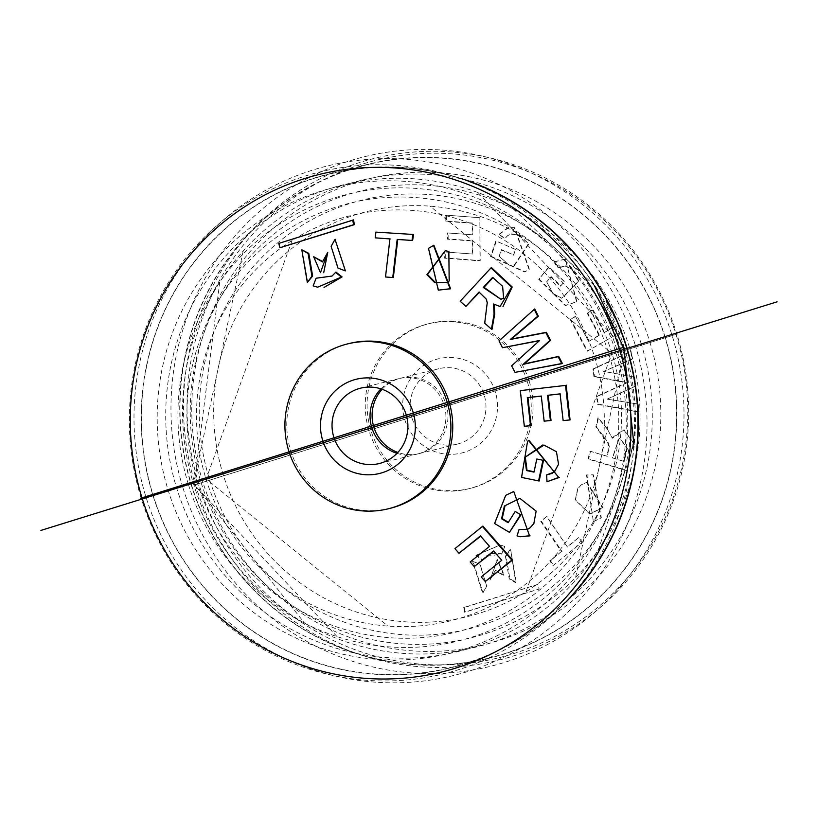 <?xml version="1.0" encoding="UTF-8"?>
<svg xmlns="http://www.w3.org/2000/svg" width="818" height="818" viewBox="0 0 818 818"><rect width="100%" height="100%" fill="white"/><g stroke="black" fill="none" stroke-linecap="round" stroke-linejoin="round"><path stroke-width="0.61" stroke-dasharray="4.09 3.07" d="M665.177 337.261A254.306 248.181 -104 0 0 353.079 168.406A254.306 248.181 -104 0 0 191.381 485.381A254.306 248.181 -104 0 0 503.469 654.236A254.306 248.181 -104 0 0 665.177 337.261M566.015 601.987A254.306 248.181 76 0 1 152.823 494.982A254.306 248.181 76 0 1 212.363 240.942A254.306 248.181 76 0 1 460.544 178.334M469.041 181.453A254.071 247.946 -104 0 0 215.696 237.905A254.071 247.946 -104 0 0 153.027 494.91A254.071 247.946 -104 0 0 572.048 595.248M635.013 344.286A262.476 256.146 -104 0 0 312.905 170.011A262.476 256.146 -104 0 0 146.013 497.16A262.476 256.146 -104 0 0 468.121 671.435A262.476 256.146 -104 0 0 635.013 344.286M624.451 348.233A240.318 234.531 -104 0 0 513.326 209.009A240.318 234.531 -104 0 0 478.049 192.578A240.318 234.531 -104 0 0 236.913 244.204A240.318 234.531 -104 0 0 176.719 488.203A240.318 234.531 -104 0 0 350.728 652.13A240.318 234.531 -104 0 0 574.798 581.199A240.318 234.531 -104 0 0 598.244 550.146A240.318 234.531 -104 0 0 624.451 348.233M188.467 484.675A230.124 224.582 -104 0 0 470.882 637.478A230.124 224.582 -104 0 0 617.212 350.636A230.124 224.582 -104 0 0 334.787 197.833A230.124 224.582 -104 0 0 188.467 484.675M206.034 479.021A208.662 203.631 -104 0 0 388.008 626.087A208.662 203.631 -104 0 0 594.778 357.497A208.662 203.631 -104 0 0 292.016 240.502A208.662 203.631 -104 0 0 206.034 479.021M641.281 344.041A240.318 234.531 -104 0 0 467.272 180.113A240.318 234.531 -104 0 0 243.202 251.044A240.318 234.531 -104 0 0 219.756 282.098A240.318 234.531 -104 0 0 193.549 484.011A240.318 234.531 -104 0 0 304.674 623.224A240.318 234.531 -104 0 0 339.951 639.666A240.318 234.531 -104 0 0 581.087 588.04A240.318 234.531 -104 0 0 641.281 344.041M629.533 347.568A230.124 224.582 -104 0 0 347.118 194.766A230.124 224.582 -104 0 0 200.788 481.608A230.124 224.582 -104 0 0 483.213 634.4A230.124 224.582 -104 0 0 629.533 347.568M191.627 485.309A254.071 247.946 -104 0 0 503.428 654.001A254.071 247.946 -104 0 0 664.973 337.323A254.071 247.946 -104 0 0 353.182 168.631A254.071 247.946 -104 0 0 191.627 485.309M182.987 487.957A262.476 256.146 -104 0 0 505.095 662.232A262.476 256.146 -104 0 0 671.987 335.083A262.476 256.146 -104 0 0 349.879 160.809A262.476 256.146 -104 0 0 182.987 487.957M611.966 353.212A208.662 203.631 -104 0 0 429.992 206.156A208.662 203.631 -104 0 0 223.222 474.747A208.662 203.631 -104 0 0 525.984 591.731A208.662 203.631 -104 0 0 611.966 353.212M607.477 429.276L597.938 417.834L595.811 426.945L607.733 442.947L608.715 446.454L608.173 450.268L606.741 456.188L589.982 451.199L588.05 459.041L626.977 470.79L633.204 442.906L623.725 429.716L611.966 437.824L607.477 429.276L612.334 438.264L624.134 429.777L633.48 442.773L627.294 470.462L588.674 458.816L590.524 451.311L607.283 456.301L609.298 446.342L608.306 442.763L596.404 426.791L598.449 418.09L607.784 429.286M582.222 542.16L578.694 537.569L567.263 546.802L546.629 516.547L540.729 521.291L561.352 551.557L549.788 560.821L553.019 565.667L582.222 542.16L553.019 565.667M537.835 584.379L463.694 607.549L464.706 612.314L539.103 589.042L537.835 584.379L464.327 607.559L465.238 611.956L539.134 588.96L538.132 584.492M637.887 404.031L607.334 399.194L635.596 386.147L634.39 377.088L603.817 371.392L631.925 359.358L630.77 351.372L592.876 369.051L593.919 376.577L626.476 382.763L596.578 396.495L597.58 404.368L638.878 412.119L638.173 404.082L639.124 411.791L598.152 404.112L597.181 396.495L627.539 382.599L594.492 376.321L593.479 369.051L631.087 351.525L632.181 359.122L603.551 371.372L634.676 377.129L635.852 385.922L607.089 399.164L638.173 404.082M593.357 521.628L600.985 518.029L592.958 474.808L586.475 474.951L593.357 521.628L586.935 475.013L593.367 474.829L601.342 517.784L593.756 521.342M510.217 549.594L505.381 556.199L509.215 578.899L515.831 582.815L510.667 549.737L516.209 582.457L509.88 578.715L506.045 556.056L510.667 549.737M489.89 580.187L495.187 570.667L503.96 575.79L497.129 559.553L489.89 580.187L497.528 559.604L504.328 575.443L495.555 570.299L490.268 579.839M475.923 555.33L482.047 560.177L485.677 556.445L501.679 554.052L504.634 546.352L499.941 545.033L475.923 555.33L500.34 545.054L504.839 546.342L502.017 553.714L491.137 553.449M486.669 585.944L479.839 564.195L472.589 561.363L482.589 593.214L486.874 585.903L482.968 592.856L473.101 561.485L480.043 564.195L486.874 585.903M527.344 381.617A84.919 82.874 76 0 1 468.755 488.755A84.919 82.874 76 0 1 369.133 431.086A84.919 82.874 76 0 1 427.722 323.948A84.919 82.874 76 0 1 527.344 381.617M649.819 341.934A239.96 234.183 76 0 1 497.242 641.036A239.96 234.183 76 0 1 202.752 481.7A239.96 234.183 76 0 1 355.329 182.598A239.96 234.183 76 0 1 649.819 341.934M529.195 381.157A84.919 82.874 76 0 1 470.606 488.295A84.919 82.874 76 0 1 370.983 430.626A84.919 82.874 76 0 1 429.573 323.488A84.919 82.874 76 0 1 529.195 381.157M495.289 391.761A48.528 47.352 -104 0 0 435.738 359.542A48.528 47.352 -104 0 0 404.89 420.023A48.528 47.352 -104 0 0 464.44 452.242A48.528 47.352 -104 0 0 495.289 391.761M411.873 417.712A38.824 37.884 76 0 1 438.652 368.734A38.824 37.884 76 0 1 484.195 395.094A38.824 37.884 76 0 1 457.415 444.072A38.824 37.884 76 0 1 411.873 417.712M382.129 389.266A38.824 37.884 76 0 1 400.646 378.192A38.824 37.884 76 0 1 446.188 404.562A38.824 37.884 76 0 1 419.409 453.54A38.824 37.884 76 0 1 397.865 452.436M626.782 448.428L623.664 461.321L612.385 457.886L618.807 438.98L619.666 438.479L627.375 448.366L620.034 438.203L619.124 438.693L612.61 457.906L624.206 461.434L627.375 448.366M623.664 461.321L624.206 461.434M597.938 417.834L598.449 418.09M595.811 426.945L596.404 426.791M607.733 442.947L608.306 442.763M608.173 450.268L608.756 450.207M606.741 456.188L607.283 456.301M589.982 451.199L590.524 451.311M588.05 459.041L588.674 458.816M549.788 560.821L550.432 560.749L553.489 565.299M561.352 551.557L550.432 560.749M540.729 521.291L541.373 521.219L561.997 551.485M546.629 516.547L541.373 521.219M567.263 546.802L547.017 516.69M578.694 537.569L567.641 546.945M582.212 542.416L579.072 537.712M463.694 607.549L464.327 607.559M464.706 612.314L465.238 611.956M592.876 369.051L593.479 369.051M593.919 376.577L594.492 376.321M626.476 382.763L627.539 382.599M596.578 396.495L597.181 396.495M597.58 404.368L598.152 404.112M586.537 482.548L602.375 507.569L589.655 513.96L575.248 500.013L577.641 488.816L581.189 484.839L586.935 482.272L581.516 484.593L577.927 488.612L575.504 499.941L590.034 514.052L602.938 507.569L586.935 482.272M602.375 507.569L602.938 507.569M509.215 578.899L509.88 578.715M505.381 556.199L506.045 556.056M490.054 553.847L485.984 556.158L482.446 559.829L476.577 555.177M472.589 561.363L473.101 561.485M605.944 300.646L622.171 331.249L587.549 350.994L570.749 319.317L575.586 316.576L588.796 341.403L599.594 335.268L587.733 312.946L592.508 310.216L604.369 332.537L613.878 327.098L601.24 303.345L605.944 300.646L601.24 303.345M600.576 303.376L613.224 327.128L613.878 327.098M613.224 327.128L604.369 332.537M604.001 332.405L592.508 310.216M592.14 310.083L587.733 312.946M587.079 312.977L598.95 335.298L599.594 335.268M598.95 335.298L588.796 341.403M588.439 341.27L575.586 316.576M575.218 316.443L570.749 319.317M570.105 319.347L587.068 351.331L587.549 350.994M587.068 351.331L622.171 331.249M621.966 331.433L605.565 300.513M554.492 261.872L565.258 259.183L576.935 301.648L565.708 305.339L539.062 278.979L549.134 267.026L564.451 281.525L560.851 285.819L551.148 276.617L546.69 281.893L553.152 293.519L562.048 298.345L578.878 281.351L572.937 269.93L565.739 265.83L558.397 267.609L554.492 261.872L553.827 261.924L557.927 267.946L565.739 265.83M565.299 266.106L572.937 269.93M572.395 270.155L578.275 281.443L578.878 281.351M578.275 281.443L561.639 298.284L553.152 293.519M552.835 293.488L546.69 281.893M546.455 282.057L551.148 276.617M550.749 276.965L560.442 286.167L560.851 285.819M560.442 286.167L564.451 281.525M564.256 281.627L549.134 267.026M548.684 266.883L539.062 278.979M538.448 279.03L565.299 305.615L576.608 301.883L565.258 259.183M564.839 259.112L553.827 261.924M499.563 234.214L508.612 227.639L514.706 227.67L529.43 269.326L524.941 271.75L491.148 256.32L496.373 241.146L515.585 249.408L513.724 254.858L501.557 249.613L499.236 256.32L509.225 265.073L513.786 266.484L528.878 243.876L519.44 235.124L511.362 233.846L507.825 235.492L505.166 238.283L498.898 234.357L504.778 238.631L507.497 235.737L511.362 233.846M510.974 234.122L519.44 235.124M518.96 235.379L528.878 243.876M528.295 244.04L513.377 266.402L509.225 265.073M508.857 265.022L499.236 256.32M499 256.412L501.557 249.613M501.229 249.94L513.724 254.858M513.397 255.196L515.585 249.408M515.371 249.429L496.373 241.146M495.841 241.013L490.534 256.443L491.148 256.32M490.534 256.443L524.583 272.016L529.093 269.551L514.287 227.639L508.612 227.639M508.131 227.568L498.898 234.357M479.859 217.69L445.779 215.103L445.851 221.33L472.088 223.314L472.17 234.776L447.528 232.915L447.538 239.173L472.18 241.034L472.16 253.979L444.716 251.913L444.675 258.181L479.961 260.86L479.859 217.69L480.217 260.574L445.268 257.926L445.319 251.995L472.743 254.061L472.784 240.768L448.141 238.907L448.131 232.997L472.773 234.858L472.692 223.048L446.454 221.075L446.393 215.195L480.125 217.752M444.675 258.181L445.268 257.926M472.16 253.979L472.743 254.061M444.716 251.913L445.319 251.995M447.538 239.173L448.141 238.907M472.18 241.034L472.784 240.768M472.088 223.314L472.692 223.048M472.17 234.776L472.773 234.858M445.851 221.33L446.454 221.075M445.779 215.103L446.393 215.195M491.976 329.409L484.931 323.161L487.487 302.629L486.536 299.112L479.348 292.333M466.321 306.546L460.36 301.167L491.403 267.547M500.074 306.464L493.52 303.989M385.728 277.036L390.155 238.948M375.421 237.905L376.198 231.811M280.165 247.864L279.163 243.099M515.32 372.476L511.843 365.697L539.604 340.493M502.773 347.793L499.225 340.707L534.747 308.948M438.683 290.196L428.816 248.099M345.411 270.881L338.161 268.048L331.331 246.3L335.411 239.03M322.445 261.934L328.11 252.056M320.482 272.629L314.04 256.453M317.67 287.149L313.366 285.891L316.321 278.192M332.323 275.799L335.953 272.057M307.783 282.65L302.169 249.429M349.245 343.488A84.919 82.874 -104 0 0 290.656 450.616A84.919 82.874 -104 0 0 390.278 508.295M615.248 350.544A239.96 234.183 -104 0 0 320.758 191.207A239.96 234.183 -104 0 0 168.181 490.309A239.96 234.183 -104 0 0 462.671 649.635A239.96 234.183 -104 0 0 615.248 350.544M396.996 453.356A38.824 37.884 -104 0 0 417.354 454.051A38.824 37.884 -104 0 0 444.133 405.074A38.824 37.884 -104 0 0 398.591 378.703A38.824 37.884 -104 0 0 380.943 388.857M503.908 297.844L502.63 286.341M502.937 286.361L492.64 277.374M449.471 280.758L448.847 251.586M449.215 251.647L445.738 250.676M563.408 420.697L560.085 393.857M544.41 421.26L541.281 396.035M524.583 426.403L520.524 390.37M553.96 472.456L554.635 471.884M554.941 471.649L558.551 464.307M558.796 464.164L556.434 451.7M556.721 451.689L544.011 445.053M534.297 471.792L537.068 458.694M539.174 480.994L521.536 477.415M521.843 477.467L527.579 441.239M547.222 481.822L546.894 474.624M529.982 527.907L533.837 523.571M534.113 523.367L536.148 511.138M536.404 511.076L520.258 498.438M508.499 522.354L515.555 511.097M509.941 532.518L494.593 523.479M494.859 523.469L506.086 495.187L514.123 491.229M520.667 536.802L517.017 535.943M517.221 535.954L519.369 529.164M459.358 553.418L455.115 548.489L482.855 526.107M474.665 566.751L470.36 561.843L489.696 546.23L480.687 536.189M485.728 581.649L481.373 576.762L501.945 560.146L493.581 551.005M197.026 481.996A220.932 215.615 -104 0 0 468.162 628.694A220.932 215.615 -104 0 0 608.643 353.315A220.932 215.615 -104 0 0 337.507 206.617A220.932 215.615 -104 0 0 197.026 481.996M620.974 350.247A220.932 215.615 -104 0 0 349.838 203.549A220.932 215.615 -104 0 0 209.357 478.929A220.932 215.615 -104 0 0 480.493 625.627A220.932 215.615 -104 0 0 620.974 350.247M676.016 334.45A256.187 250.011 76 0 1 513.121 653.766A256.187 250.011 76 0 1 198.723 483.663A256.187 250.011 76 0 1 361.617 164.346A256.187 250.011 76 0 1 676.016 334.45M195.308 484.655A258.468 252.241 -104 0 0 512.497 656.271A258.468 252.241 -104 0 0 676.844 334.112A258.468 252.241 -104 0 0 359.654 162.496A258.468 252.241 -104 0 0 195.308 484.655M141.156 498.131A258.468 252.241 76 0 1 305.503 175.972A258.468 252.241 76 0 1 622.692 347.589A258.468 252.241 76 0 1 458.346 669.748A258.468 252.241 76 0 1 141.156 498.131M513.326 209.009L594.287 285.451M478.049 192.578L624.512 348.223L574.798 581.199M292.016 240.502L206.177 479.011L388.008 626.087M633.93 444.665L598.244 550.146M243.202 251.044L193.488 484.011L339.951 639.666M219.756 282.098L194.152 484.041L304.674 623.224M525.984 591.731L611.823 353.233L429.992 206.156M677.672 333.887L195.246 484.675L677.672 333.887M468.755 488.755L470.606 488.295M438.652 368.734L400.646 378.192M457.415 444.072L419.409 453.54M427.722 323.948L429.573 323.488M379.347 463.509L417.354 454.051M360.585 388.172L398.591 378.703"/><path stroke-width="1.23" d="M460.544 178.334A254.306 248.181 76 0 1 626.619 346.863A254.306 248.181 76 0 1 566.015 601.987M572.048 595.248A254.071 247.946 -104 0 0 626.373 346.934A254.071 247.946 -104 0 0 469.041 181.453M397.865 452.436A38.824 37.884 76 0 1 373.867 427.17A38.824 37.884 76 0 1 382.129 389.266M491.137 553.449L490.054 553.847M494.297 304.296L494.675 314.132L491.976 329.409L491.434 329.153L494.072 314.214L493.52 303.989L500.064 306.515L511.608 287.21L490.964 267.915L460.186 301.249L465.892 306.402L479.041 292.057L486.26 299.122L487.231 302.711L484.696 323.192L491.434 329.153M479.481 292.2L465.892 306.402M490.964 267.915L491.403 267.547L512.201 286.985L502.978 306.638M413.571 234.5L412.609 240.492L397.752 239.48L393.325 277.568L385.503 276.985L389.92 238.897L375.196 237.844L375.912 232.118L413.571 234.49L375.912 232.118M390.155 238.948L375.196 237.844M278.795 243.406L353.57 219.858L354.306 224.684L279.868 247.752L278.795 243.406L352.65 220.216L353.673 224.684L279.868 247.752M534.246 309.357L534.747 308.948L538.336 316.218L511.414 339.03L546.383 332.302L550.514 340.452L524.246 363.908L558.704 356.392L562.436 363.57L515.003 372.384L561.71 363.55L558.152 356.709L523.111 364.368L549.849 340.523L545.841 332.619L510.299 339.48L537.661 316.29L534.246 309.357L499.021 340.85L502.446 347.701L539.604 340.493L511.639 365.84L515.003 372.384M539.389 340.717L502.446 347.701M428.489 248.355L433.877 245.206L450.595 288.805L438.295 290.134L450.104 288.744L433.499 245.482L428.489 248.365L438.295 290.124M335.032 239.388L345.411 270.881L335.032 239.388L331.126 246.33L337.957 268.048L344.899 270.758M313.672 256.801L320.482 272.639L327.732 252.404L322.445 261.934L313.672 256.801L322.813 261.576M327.732 252.404L323.703 272.731M315.983 278.529L313.161 285.891L317.66 287.19L341.423 277.057L335.554 272.414L332.016 276.075L316.321 278.192L331.996 276.044M335.554 272.414L335.953 272.057L342.077 276.913L324.02 287.425M301.791 249.776L308.785 253.345L312.619 276.034L307.333 282.507L311.955 276.177L308.12 253.529L301.791 249.776L307.333 282.507M388.427 508.755L390.278 508.295A84.919 82.874 -104 0 0 448.867 401.157A84.919 82.874 -104 0 0 349.245 343.488L347.394 343.949A84.919 82.874 -104 0 0 288.805 451.076A84.919 82.874 -104 0 0 388.427 508.755A84.919 82.874 -104 0 0 447.017 401.618A84.919 82.874 -104 0 0 347.394 343.949M413.11 412.221A48.528 47.352 76 0 1 382.262 472.702A48.528 47.352 76 0 1 322.711 440.483A48.528 47.352 76 0 1 353.56 380.002A48.528 47.352 76 0 1 413.11 412.221M333.805 437.139A38.824 37.884 -104 0 0 379.347 463.509A38.824 37.884 -104 0 0 406.127 414.532A38.824 37.884 -104 0 0 360.585 388.172A38.824 37.884 -104 0 0 333.805 437.139M380.943 388.857A38.824 37.884 -104 0 0 371.812 427.681A38.824 37.884 -104 0 0 396.996 453.356M502.63 286.341L503.602 298.141L500.953 299.316L483.285 287.455L492.64 277.374L502.63 286.341M493.08 277.527L483.98 287.333L500.953 299.316M501.362 299.03L503.571 298.089M483.98 287.333L483.285 287.455M512.201 286.985L511.608 287.21M494.675 314.132L494.072 314.214M393.325 277.568L385.503 276.985M397.752 239.48L397.18 239.398L392.752 277.486M412.609 240.492L397.18 239.398M412.763 234.5L412.037 240.41M353.57 219.858L352.65 220.216M354.306 224.684L353.673 224.684M546.383 332.302L545.841 332.619M550.514 340.452L549.849 340.523M524.246 363.908L523.111 364.368M558.704 356.392L558.152 356.709M562.436 363.57L561.71 363.55M538.336 316.218L537.661 316.29M511.414 339.03L510.299 339.48M445.37 250.615L427.487 274.47L435.309 282.476L446.751 282.384L434.808 282.752L426.894 274.654L445.37 250.594L448.847 251.586L449.164 281.034L446.393 282.66M446.751 282.384L449.143 281.014M342.077 276.913L341.423 277.057M312.619 276.034L311.955 276.177M308.785 253.345L308.12 253.529M569.42 419.879L565.545 385.411L520.289 390.636L524.318 426.311L530.504 425.605L527.313 397.64L541.281 396.035L544.144 421.168L550.391 420.452L547.528 395.319L560.085 393.857L563.132 420.605L570.074 419.92L563.132 420.605M560.361 393.949L547.528 395.319M548.172 395.36L551.035 420.503L550.391 420.452M551.035 420.503L544.144 421.168M541.557 396.127L527.313 397.64M527.947 397.691L531.138 425.657L530.504 425.605M531.138 425.657L524.318 426.311M565.545 385.411L520.289 390.636M566.158 385.094L570.074 419.92M554.635 471.884L546.659 474.89L546.966 481.751L558.704 477.405L528.571 440.534L527.579 441.239L521.536 477.415L538.592 480.892L542.927 460.248L536.782 459L534.011 472.109L526.485 470.565L524.737 457.477L544.001 445.084L556.434 451.7L558.551 464.307L553.96 472.456M546.659 474.89L552.447 473.315M542.886 444.92L524.737 457.477M525.34 457.415L527.037 470.309L526.485 470.565M527.037 470.309L534.297 471.792M542.927 460.248L536.782 459M543.581 460.002L539.174 480.994L538.592 480.892M527.579 441.239L528.888 440.278L558.704 477.405M559.287 477.426L546.966 481.751M517.017 535.943L520.258 536.741L529.532 535.78L513.745 491.495L505.708 495.35L494.593 523.479L509.45 532.375L520.534 514.634L515.187 511.444L508.131 522.702L501.577 518.765L504.389 506.015L519.87 498.366L536.148 511.138L533.837 523.571L529.982 527.907L527.59 529.318L519.062 529.481L517.017 535.943M519.062 529.481L527.59 529.318M527.947 529.052L529.86 527.988M519.859 498.377L504.389 506.015M504.972 506.005L502.18 518.561L501.577 518.765M502.18 518.561L508.499 522.354M520.534 514.634L515.187 511.444M521.219 514.481L509.45 532.375M513.745 491.495L529.532 535.78M530.054 535.841L520.258 536.741M482.405 526.455L482.855 526.107L512.559 560.023L511.853 560.095L482.405 526.455L454.941 548.612L458.949 553.275L480.452 535.913L489.512 546.363L470.176 561.966L474.246 566.608L493.581 551.005L501.771 560.279L481.199 576.894L485.299 581.506L511.853 560.095M480.861 536.056L458.949 553.275M512.559 560.023L485.299 581.506M494 551.148L474.42 566.475M619.277 348.58A256.187 250.011 -104 0 0 304.879 178.477A256.187 250.011 -104 0 0 141.984 497.794A256.187 250.011 -104 0 0 456.383 667.897A256.187 250.011 -104 0 0 619.277 348.58M427.487 274.47L426.894 274.654M777.1 301.822L40.9 530.422L777.1 301.822M594.287 285.451L623.848 348.202L633.93 444.665M622.754 347.558L140.328 498.346L622.754 347.558"/></g></svg>
